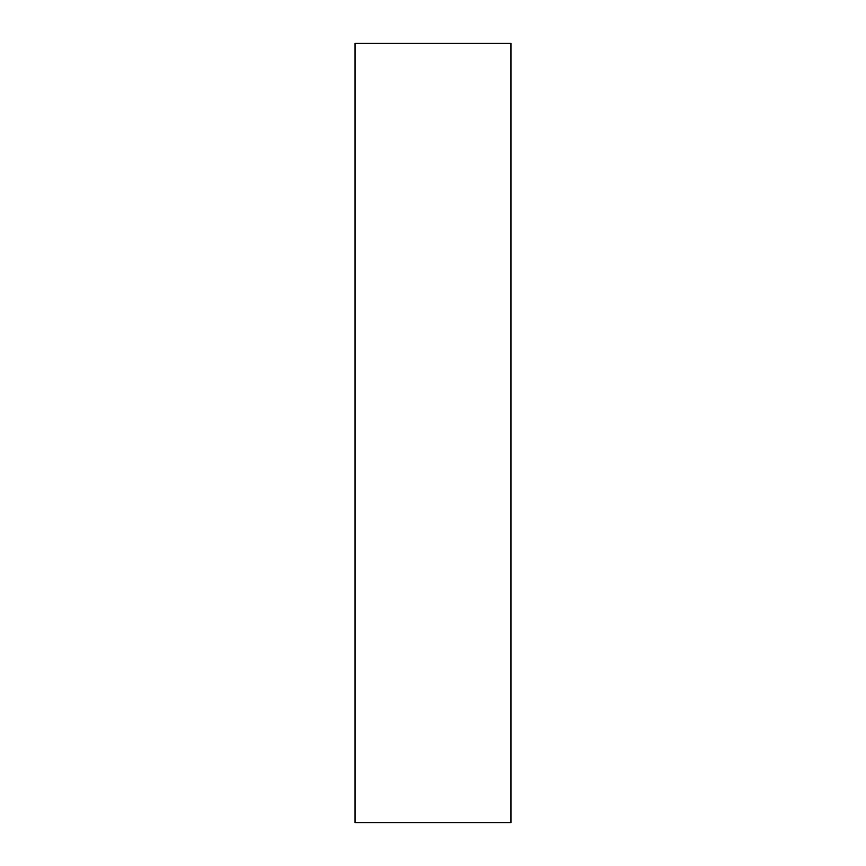 <?xml version="1.0" encoding="UTF-8"?>
<svg xmlns="http://www.w3.org/2000/svg" width="866" height="866" viewBox="0 0 866 866"><rect width="100%" height="100%" fill="white"/><g stroke="black" fill="none" stroke-linecap="round" stroke-linejoin="round"><path stroke-width="0.65" stroke-dasharray="4.33 3.25" d="M355.06 43.3L510.94 43.3L510.94 822.7L355.06 822.7L355.06 43.3"/><path stroke-width="1.3" d="M510.94 822.7L510.94 43.3L355.06 43.3L355.06 822.7L510.94 822.7"/></g></svg>

